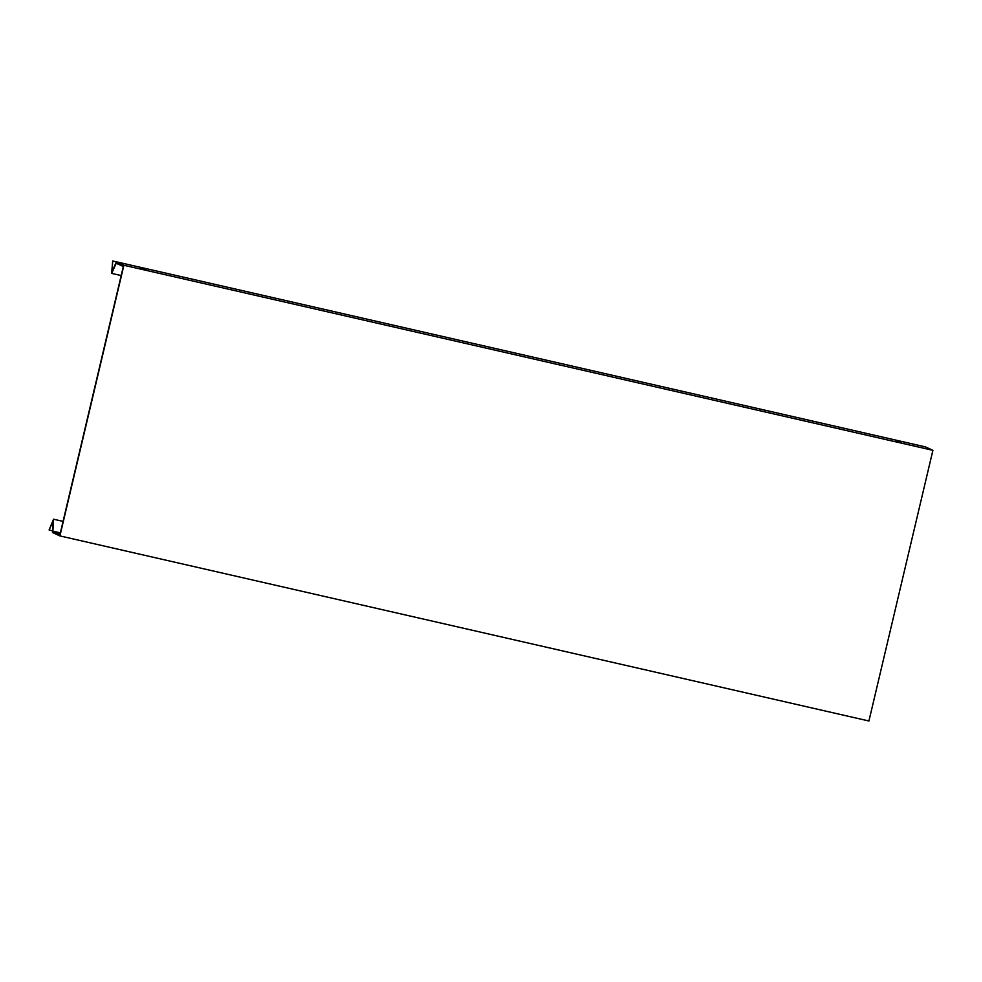 <?xml version="1.0" encoding="UTF-8"?>
<svg xmlns="http://www.w3.org/2000/svg" width="982" height="982" viewBox="0 0 982 982"><rect width="100%" height="100%" fill="white"/><g stroke="black" fill="none" stroke-linecap="round" stroke-linejoin="round"><path stroke-width="1.47" d="M52.549 530.796L49.1 530.01L53.089 521.147L52.463 532.477L59.914 535.914L123.892 265.263L932.9 450.333L868.923 720.997L59.914 535.914M121.191 275.561L111.653 273.389L116.22 263.237L123.327 266.515L59.988 534.441L52.881 531.152L60.356 532.87M52.881 531.152L53.544 519.208L63.081 521.393M123.892 265.263L116.441 261.826L112.108 271.449L112.684 261.003L111.653 273.389M112.684 261.003L116.428 261.863M116.441 261.826L925.449 446.896L932.9 450.333M146.539 269.436L140.892 267.914L146.539 269.436M901.611 442.17L895.977 440.648L901.611 442.17M53.544 519.208L49.1 530.01"/></g></svg>
